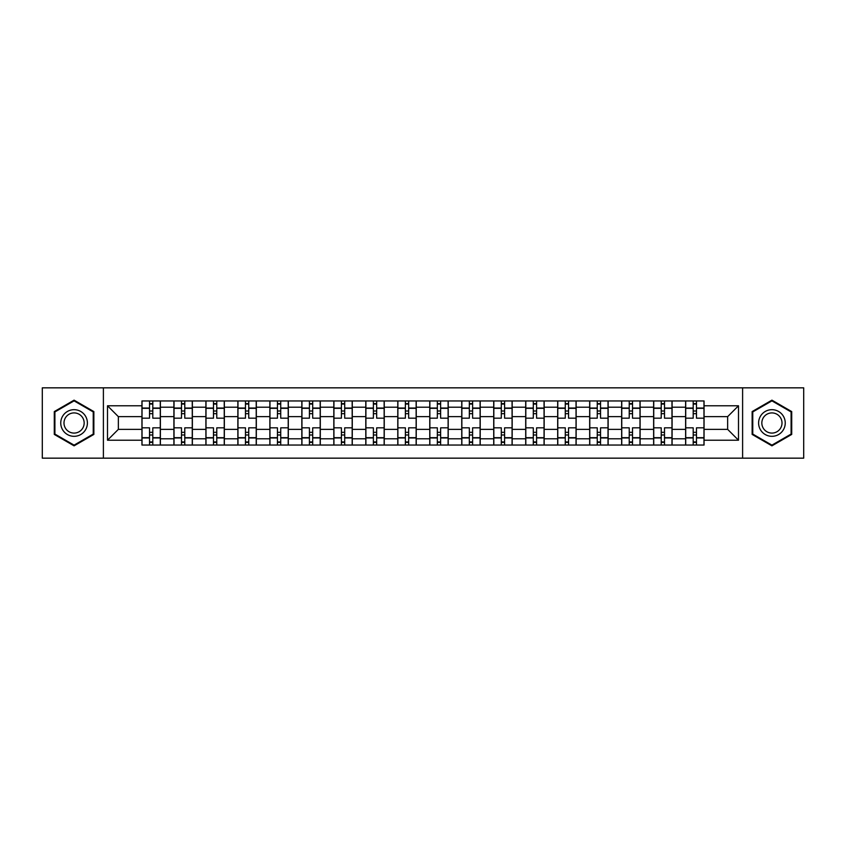 <?xml version="1.0" encoding="UTF-8"?>
<svg xmlns="http://www.w3.org/2000/svg" width="846" height="846" viewBox="0 0 846 846"><rect width="100%" height="100%" fill="white"/><g stroke="black" fill="none" stroke-linecap="round" stroke-linejoin="round"><path stroke-width="1.27" d="M742.608 458.162L803.7 458.162L803.7 387.838L42.3 387.838L42.3 458.162L742.608 458.162L742.608 387.838M173.916 445.038L173.916 407.212L160.38 407.212L160.38 445.038M160.38 407.212L160.38 400.962M173.916 407.212L173.916 400.962M192.37 400.962L192.37 445.038M205.895 445.038L205.895 400.962M224.349 400.962L224.349 445.038M237.874 445.038L237.874 400.962M256.327 400.962L256.327 445.038M269.863 445.038L269.863 400.962M288.306 400.962L288.306 445.038M301.842 445.038L301.842 400.962M320.296 400.962L320.296 445.038M333.821 445.038L333.821 400.962M352.274 400.962L352.274 445.038M365.8 445.038L365.8 400.962M384.253 400.962L384.253 445.038M397.789 445.038L397.789 400.962M416.232 400.962L416.232 445.038M429.768 445.038L429.768 400.962M448.211 400.962L448.211 445.038M461.747 445.038L461.747 400.962M480.2 400.962L480.2 445.038M493.726 445.038L493.726 400.962M512.179 400.962L512.179 445.038M525.704 445.038L525.704 400.962M544.158 400.962L544.158 445.038M557.694 445.038L557.694 400.962M576.137 400.962L576.137 445.038M589.673 445.038L589.673 400.962M608.126 400.962L608.126 445.038M621.651 445.038L621.651 400.962M640.105 400.962L640.105 445.038M653.63 445.038L653.63 400.962M672.084 400.962L672.084 445.038M685.62 445.038L685.62 400.962M685.62 429.356L672.084 429.356M653.63 429.356L640.105 429.356M621.651 429.356L608.126 429.356M589.673 429.356L576.137 429.356M557.694 429.356L544.158 429.356M525.704 429.356L512.179 429.356M493.726 429.356L480.2 429.356M461.747 429.356L448.211 429.356M429.768 429.356L416.232 429.356M397.789 429.356L384.253 429.356M365.8 429.356L352.274 429.356M333.821 429.356L320.296 429.356M301.842 429.356L288.306 429.356M269.863 429.356L256.327 429.356M237.874 429.356L224.349 429.356M205.895 429.356L192.37 429.356M173.916 429.356L160.38 429.356M685.62 416.644L672.084 416.644M653.63 416.644L640.105 416.644M621.651 416.644L608.126 416.644M589.673 416.644L576.137 416.644M557.694 416.644L544.158 416.644M525.704 416.644L512.179 416.644M493.726 416.644L480.2 416.644M461.747 416.644L448.211 416.644M429.768 416.644L416.232 416.644M397.789 416.644L384.253 416.644M365.8 416.644L352.274 416.644M333.821 416.644L320.296 416.644M301.842 416.644L288.306 416.644M269.863 416.644L256.327 416.644M237.874 416.644L224.349 416.644M205.895 416.644L192.37 416.644M173.916 416.644L160.38 416.644M118.355 429.356L141.938 429.356L141.938 416.644L118.355 416.644L118.355 429.356L107.495 440.216L107.495 405.784L141.938 405.784L141.938 416.644M704.062 416.644L704.062 429.356L727.645 429.356L727.645 416.644L704.062 416.644L704.062 400.962L141.938 400.962L141.938 405.784M704.062 405.784L738.505 405.784L738.505 440.216L704.062 440.216L704.062 429.356M141.938 429.356L141.938 445.038L704.062 445.038L704.062 440.216M141.938 440.216L107.495 440.216M103.392 458.162L103.392 387.838M93.864 411.579L74.078 400.158L54.292 411.579L54.292 434.421L74.078 445.842L93.864 434.421L93.864 411.579M791.708 411.579L771.922 400.158L752.136 411.579L752.136 434.421L771.922 445.842L791.708 434.421L791.708 411.579M152.798 441.961L149.52 441.961M149.52 404.039L152.798 404.039M184.777 441.961L181.499 441.961M181.499 404.039L184.777 404.039M216.766 441.961L213.478 441.961M213.478 404.039L216.766 404.039M248.745 441.961L245.467 441.961M245.467 404.039L248.745 404.039M280.724 441.961L277.446 441.961M277.446 404.039L280.724 404.039M312.703 441.961L309.425 441.961M309.425 404.039L312.703 404.039M344.692 441.961L341.403 441.961M341.403 404.039L344.692 404.039M376.671 441.961L373.393 441.961M373.393 404.039L376.671 404.039M408.65 441.961L405.371 441.961M405.371 404.039L408.65 404.039M440.629 441.961L437.35 441.961M437.35 404.039L440.629 404.039M472.607 441.961L469.329 441.961M469.329 404.039L472.607 404.039M504.597 441.961L501.308 441.961M501.308 404.039L504.597 404.039M536.576 441.961L533.297 441.961M533.297 404.039L536.576 404.039M568.554 441.961L565.276 441.961M565.276 404.039L568.554 404.039M600.533 441.961L597.255 441.961M597.255 404.039L600.533 404.039M632.522 441.961L629.234 441.961M629.234 404.039L632.522 404.039M664.501 441.961L661.223 441.961M661.223 404.039L664.501 404.039M696.48 441.961L693.202 441.961M693.202 404.039L696.48 404.039M107.495 405.784L118.355 416.644M727.645 429.356L738.505 440.216M727.645 416.644L738.505 405.784M160.285 445.038L160.285 418.178L152.798 418.178L152.798 400.962M149.52 400.962L149.52 418.178L142.033 418.178L142.033 400.962M160.285 418.178L160.285 400.962M142.033 445.038L142.033 427.822L149.52 427.822L149.52 445.038M152.798 445.038L152.798 427.822L160.285 427.822M149.52 413.673L152.798 413.673M142.033 427.822L142.033 418.178M152.798 432.327L149.52 432.327M152.798 442.373L149.52 442.373M149.52 434.992L152.798 434.992M152.798 411.008L149.52 411.008M149.52 403.627L152.798 403.627M62.541 429.662A13.325 13.325 0 0 0 80.74 434.537A13.325 13.325 0 0 0 85.615 416.338A13.325 13.325 0 0 0 67.416 411.463A13.325 13.325 0 0 0 62.541 429.662M65.343 428.044A10.089 10.089 0 0 0 79.122 431.735A10.089 10.089 0 0 0 82.813 417.956A10.089 10.089 0 0 0 69.034 414.265A10.089 10.089 0 0 0 65.343 428.044M74.078 400.867L93.24 411.928L93.24 434.072L74.078 445.133L54.905 434.072L54.905 411.928L74.078 400.867M760.385 429.662A13.325 13.325 0 0 0 778.584 434.537A13.325 13.325 0 0 0 783.459 416.338A13.325 13.325 0 0 0 765.26 411.463A13.325 13.325 0 0 0 760.385 429.662M763.187 428.044A10.089 10.089 0 0 0 776.966 431.735A10.089 10.089 0 0 0 780.657 417.956A10.089 10.089 0 0 0 766.878 414.265A10.089 10.089 0 0 0 763.187 428.044M771.922 400.867L791.095 411.928L791.095 434.072L771.922 445.133L752.76 434.072L752.76 411.928L771.922 400.867M192.264 445.038L192.264 418.178L184.777 418.178L184.777 400.962M181.499 400.962L181.499 418.178L174.022 418.178L174.022 400.962M192.264 418.178L192.264 400.962M174.022 445.038L174.022 427.822L181.499 427.822L181.499 445.038M184.777 445.038L184.777 427.822L192.264 427.822M181.499 413.673L184.777 413.673M174.022 427.822L174.022 418.178M184.777 432.327L181.499 432.327M184.777 442.373L181.499 442.373M181.499 434.992L184.777 434.992M184.777 411.008L181.499 411.008M181.499 403.627L184.777 403.627M224.243 445.038L224.243 418.178L216.766 418.178L216.766 400.962M213.478 400.962L213.478 418.178L206.001 418.178L206.001 400.962M224.243 418.178L224.243 400.962M206.001 445.038L206.001 427.822L213.478 427.822L213.478 445.038M216.766 445.038L216.766 427.822L224.243 427.822M213.478 413.673L216.766 413.673M206.001 427.822L206.001 418.178M216.766 432.327L213.478 432.327M216.766 442.373L213.478 442.373M213.478 434.992L216.766 434.992M216.766 411.008L213.478 411.008M213.478 403.627L216.766 403.627M256.222 445.038L256.222 418.178L248.745 418.178L248.745 400.962M245.467 400.962L245.467 418.178L237.98 418.178L237.98 400.962M256.222 418.178L256.222 400.962M237.98 445.038L237.98 427.822L245.467 427.822L245.467 445.038M248.745 445.038L248.745 427.822L256.222 427.822M245.467 413.673L248.745 413.673M237.98 427.822L237.98 418.178M248.745 432.327L245.467 432.327M248.745 442.373L245.467 442.373M245.467 434.992L248.745 434.992M248.745 411.008L245.467 411.008M245.467 403.627L248.745 403.627M288.211 445.038L288.211 418.178L280.724 418.178L280.724 400.962M277.446 400.962L277.446 418.178L269.959 418.178L269.959 400.962M288.211 418.178L288.211 400.962M269.959 445.038L269.959 427.822L277.446 427.822L277.446 445.038M280.724 445.038L280.724 427.822L288.211 427.822M277.446 413.673L280.724 413.673M269.959 427.822L269.959 418.178M280.724 432.327L277.446 432.327M280.724 442.373L277.446 442.373M277.446 434.992L280.724 434.992M280.724 411.008L277.446 411.008M277.446 403.627L280.724 403.627M320.19 445.038L320.19 418.178L312.703 418.178L312.703 400.962M309.425 400.962L309.425 418.178L301.948 418.178L301.948 400.962M320.19 418.178L320.19 400.962M301.948 445.038L301.948 427.822L309.425 427.822L309.425 445.038M312.703 445.038L312.703 427.822L320.19 427.822M309.425 413.673L312.703 413.673M301.948 427.822L301.948 418.178M312.703 432.327L309.425 432.327M312.703 442.373L309.425 442.373M309.425 434.992L312.703 434.992M312.703 411.008L309.425 411.008M309.425 403.627L312.703 403.627M352.169 445.038L352.169 418.178L344.692 418.178L344.692 400.962M341.403 400.962L341.403 418.178L333.927 418.178L333.927 400.962M352.169 418.178L352.169 400.962M333.927 445.038L333.927 427.822L341.403 427.822L341.403 445.038M344.692 445.038L344.692 427.822L352.169 427.822M341.403 413.673L344.692 413.673M333.927 427.822L333.927 418.178M344.692 432.327L341.403 432.327M344.692 442.373L341.403 442.373M341.403 434.992L344.692 434.992M344.692 411.008L341.403 411.008M341.403 403.627L344.692 403.627M384.147 445.038L384.147 418.178L376.671 418.178L376.671 400.962M373.393 400.962L373.393 418.178L365.906 418.178L365.906 400.962M384.147 418.178L384.147 400.962M365.906 445.038L365.906 427.822L373.393 427.822L373.393 445.038M376.671 445.038L376.671 427.822L384.147 427.822M373.393 413.673L376.671 413.673M365.906 427.822L365.906 418.178M376.671 432.327L373.393 432.327M376.671 442.373L373.393 442.373M373.393 434.992L376.671 434.992M376.671 411.008L373.393 411.008M373.393 403.627L376.671 403.627M416.137 445.038L416.137 418.178L408.65 418.178L408.65 400.962M405.371 400.962L405.371 418.178L397.884 418.178L397.884 400.962M416.137 418.178L416.137 400.962M397.884 445.038L397.884 427.822L405.371 427.822L405.371 445.038M408.65 445.038L408.65 427.822L416.137 427.822M405.371 413.673L408.65 413.673M397.884 427.822L397.884 418.178M408.65 432.327L405.371 432.327M408.65 442.373L405.371 442.373M405.371 434.992L408.65 434.992M408.65 411.008L405.371 411.008M405.371 403.627L408.65 403.627M448.116 445.038L448.116 418.178L440.629 418.178L440.629 400.962M437.35 400.962L437.35 418.178L429.863 418.178L429.863 400.962M448.116 418.178L448.116 400.962M429.863 445.038L429.863 427.822L437.35 427.822L437.35 445.038M440.629 445.038L440.629 427.822L448.116 427.822M437.35 413.673L440.629 413.673M429.863 427.822L429.863 418.178M440.629 432.327L437.35 432.327M440.629 442.373L437.35 442.373M437.35 434.992L440.629 434.992M440.629 411.008L437.35 411.008M437.35 403.627L440.629 403.627M480.094 445.038L480.094 418.178L472.607 418.178L472.607 400.962M469.329 400.962L469.329 418.178L461.853 418.178L461.853 400.962M480.094 418.178L480.094 400.962M461.853 445.038L461.853 427.822L469.329 427.822L469.329 445.038M472.607 445.038L472.607 427.822L480.094 427.822M469.329 413.673L472.607 413.673M461.853 427.822L461.853 418.178M472.607 432.327L469.329 432.327M472.607 442.373L469.329 442.373M469.329 434.992L472.607 434.992M472.607 411.008L469.329 411.008M469.329 403.627L472.607 403.627M512.073 445.038L512.073 418.178L504.597 418.178L504.597 400.962M501.308 400.962L501.308 418.178L493.831 418.178L493.831 400.962M512.073 418.178L512.073 400.962M493.831 445.038L493.831 427.822L501.308 427.822L501.308 445.038M504.597 445.038L504.597 427.822L512.073 427.822M501.308 413.673L504.597 413.673M493.831 427.822L493.831 418.178M504.597 432.327L501.308 432.327M504.597 442.373L501.308 442.373M501.308 434.992L504.597 434.992M504.597 411.008L501.308 411.008M501.308 403.627L504.597 403.627M544.052 445.038L544.052 418.178L536.576 418.178L536.576 400.962M533.297 400.962L533.297 418.178L525.81 418.178L525.81 400.962M544.052 418.178L544.052 400.962M525.81 445.038L525.81 427.822L533.297 427.822L533.297 445.038M536.576 445.038L536.576 427.822L544.052 427.822M533.297 413.673L536.576 413.673M525.81 427.822L525.81 418.178M536.576 432.327L533.297 432.327M536.576 442.373L533.297 442.373M533.297 434.992L536.576 434.992M536.576 411.008L533.297 411.008M533.297 403.627L536.576 403.627M576.041 445.038L576.041 418.178L568.554 418.178L568.554 400.962M565.276 400.962L565.276 418.178L557.789 418.178L557.789 400.962M576.041 418.178L576.041 400.962M557.789 445.038L557.789 427.822L565.276 427.822L565.276 445.038M568.554 445.038L568.554 427.822L576.041 427.822M565.276 413.673L568.554 413.673M557.789 427.822L557.789 418.178M568.554 432.327L565.276 432.327M568.554 442.373L565.276 442.373M565.276 434.992L568.554 434.992M568.554 411.008L565.276 411.008M565.276 403.627L568.554 403.627M608.02 445.038L608.02 418.178L600.533 418.178L600.533 400.962M597.255 400.962L597.255 418.178L589.778 418.178L589.778 400.962M608.02 418.178L608.02 400.962M589.778 445.038L589.778 427.822L597.255 427.822L597.255 445.038M600.533 445.038L600.533 427.822L608.02 427.822M597.255 413.673L600.533 413.673M589.778 427.822L589.778 418.178M600.533 432.327L597.255 432.327M600.533 442.373L597.255 442.373M597.255 434.992L600.533 434.992M600.533 411.008L597.255 411.008M597.255 403.627L600.533 403.627M639.999 445.038L639.999 418.178L632.522 418.178L632.522 400.962M629.234 400.962L629.234 418.178L621.757 418.178L621.757 400.962M639.999 418.178L639.999 400.962M621.757 445.038L621.757 427.822L629.234 427.822L629.234 445.038M632.522 445.038L632.522 427.822L639.999 427.822M629.234 413.673L632.522 413.673M621.757 427.822L621.757 418.178M632.522 432.327L629.234 432.327M632.522 442.373L629.234 442.373M629.234 434.992L632.522 434.992M632.522 411.008L629.234 411.008M629.234 403.627L632.522 403.627M671.978 445.038L671.978 418.178L664.501 418.178L664.501 400.962M661.223 400.962L661.223 418.178L653.736 418.178L653.736 400.962M671.978 418.178L671.978 400.962M653.736 445.038L653.736 427.822L661.223 427.822L661.223 445.038M664.501 445.038L664.501 427.822L671.978 427.822M661.223 413.673L664.501 413.673M653.736 427.822L653.736 418.178M664.501 432.327L661.223 432.327M664.501 442.373L661.223 442.373M661.223 434.992L664.501 434.992M664.501 411.008L661.223 411.008M661.223 403.627L664.501 403.627M703.967 445.038L703.967 418.178L696.48 418.178L696.48 400.962M693.202 400.962L693.202 418.178L685.715 418.178L685.715 400.962M703.967 418.178L703.967 400.962M685.715 445.038L685.715 427.822L693.202 427.822L693.202 445.038M696.48 445.038L696.48 427.822L703.967 427.822M693.202 413.673L696.48 413.673M685.715 427.822L685.715 418.178M696.48 432.327L693.202 432.327M696.48 442.373L693.202 442.373M693.202 434.992L696.48 434.992M696.48 411.008L693.202 411.008M693.202 403.627L696.48 403.627M653.63 407.212L640.105 407.212M621.651 407.212L608.126 407.212M589.673 407.212L576.137 407.212M557.694 407.212L544.158 407.212M525.704 407.212L512.179 407.212M493.726 407.212L480.2 407.212M461.747 407.212L448.211 407.212M429.768 407.212L416.232 407.212M397.789 407.212L384.253 407.212M365.8 407.212L352.274 407.212M333.821 407.212L320.296 407.212M301.842 407.212L288.306 407.212M269.863 407.212L256.327 407.212M237.874 407.212L224.349 407.212M205.895 407.212L192.37 407.212M685.62 407.212L672.084 407.212M653.63 438.788L640.105 438.788M621.651 438.788L608.126 438.788M589.673 438.788L576.137 438.788M557.694 438.788L544.158 438.788M525.704 438.788L512.179 438.788M493.726 438.788L480.2 438.788M461.747 438.788L448.211 438.788M429.768 438.788L416.232 438.788M397.789 438.788L384.253 438.788M365.8 438.788L352.274 438.788M333.821 438.788L320.296 438.788M301.842 438.788L288.306 438.788M269.863 438.788L256.327 438.788M237.874 438.788L224.349 438.788M205.895 438.788L192.37 438.788M173.916 438.788L160.38 438.788M685.62 438.788L672.084 438.788M160.285 408.036L152.798 408.036M149.52 408.036L142.033 408.036M149.52 408.311L142.033 408.311M149.52 437.689L142.033 437.689M149.52 437.964L142.033 437.964M160.285 437.964L152.798 437.964M160.285 408.311L152.798 408.311M160.285 437.689L152.798 437.689M192.264 408.036L184.777 408.036M181.499 408.036L174.022 408.036M181.499 408.311L174.022 408.311M181.499 437.689L174.022 437.689M181.499 437.964L174.022 437.964M192.264 437.964L184.777 437.964M192.264 408.311L184.777 408.311M192.264 437.689L184.777 437.689M224.243 408.036L216.766 408.036M213.478 408.036L206.001 408.036M213.478 408.311L206.001 408.311M213.478 437.689L206.001 437.689M213.478 437.964L206.001 437.964M224.243 437.964L216.766 437.964M224.243 408.311L216.766 408.311M224.243 437.689L216.766 437.689M256.222 408.036L248.745 408.036M245.467 408.036L237.98 408.036M245.467 408.311L237.98 408.311M245.467 437.689L237.98 437.689M245.467 437.964L237.98 437.964M256.222 437.964L248.745 437.964M256.222 408.311L248.745 408.311M256.222 437.689L248.745 437.689M288.211 408.036L280.724 408.036M277.446 408.036L269.959 408.036M277.446 408.311L269.959 408.311M277.446 437.689L269.959 437.689M277.446 437.964L269.959 437.964M288.211 437.964L280.724 437.964M288.211 408.311L280.724 408.311M288.211 437.689L280.724 437.689M320.19 408.036L312.703 408.036M309.425 408.036L301.948 408.036M309.425 408.311L301.948 408.311M309.425 437.689L301.948 437.689M309.425 437.964L301.948 437.964M320.19 437.964L312.703 437.964M320.19 408.311L312.703 408.311M320.19 437.689L312.703 437.689M352.169 408.036L344.692 408.036M341.403 408.036L333.927 408.036M341.403 408.311L333.927 408.311M341.403 437.689L333.927 437.689M341.403 437.964L333.927 437.964M352.169 437.964L344.692 437.964M352.169 408.311L344.692 408.311M352.169 437.689L344.692 437.689M384.147 408.036L376.671 408.036M373.393 408.036L365.906 408.036M373.393 408.311L365.906 408.311M373.393 437.689L365.906 437.689M373.393 437.964L365.906 437.964M384.147 437.964L376.671 437.964M384.147 408.311L376.671 408.311M384.147 437.689L376.671 437.689M416.137 408.036L408.65 408.036M405.371 408.036L397.884 408.036M405.371 408.311L397.884 408.311M405.371 437.689L397.884 437.689M405.371 437.964L397.884 437.964M416.137 437.964L408.65 437.964M416.137 408.311L408.65 408.311M416.137 437.689L408.65 437.689M448.116 408.036L440.629 408.036M437.35 408.036L429.863 408.036M437.35 408.311L429.863 408.311M437.35 437.689L429.863 437.689M437.35 437.964L429.863 437.964M448.116 437.964L440.629 437.964M448.116 408.311L440.629 408.311M448.116 437.689L440.629 437.689M480.094 408.036L472.607 408.036M469.329 408.036L461.853 408.036M469.329 408.311L461.853 408.311M469.329 437.689L461.853 437.689M469.329 437.964L461.853 437.964M480.094 437.964L472.607 437.964M480.094 408.311L472.607 408.311M480.094 437.689L472.607 437.689M512.073 408.036L504.597 408.036M501.308 408.036L493.831 408.036M501.308 408.311L493.831 408.311M501.308 437.689L493.831 437.689M501.308 437.964L493.831 437.964M512.073 437.964L504.597 437.964M512.073 408.311L504.597 408.311M512.073 437.689L504.597 437.689M544.052 408.036L536.576 408.036M533.297 408.036L525.81 408.036M533.297 408.311L525.81 408.311M533.297 437.689L525.81 437.689M533.297 437.964L525.81 437.964M544.052 437.964L536.576 437.964M544.052 408.311L536.576 408.311M544.052 437.689L536.576 437.689M576.041 408.036L568.554 408.036M565.276 408.036L557.789 408.036M565.276 408.311L557.789 408.311M565.276 437.689L557.789 437.689M565.276 437.964L557.789 437.964M576.041 437.964L568.554 437.964M576.041 408.311L568.554 408.311M576.041 437.689L568.554 437.689M608.02 408.036L600.533 408.036M597.255 408.036L589.778 408.036M597.255 408.311L589.778 408.311M597.255 437.689L589.778 437.689M597.255 437.964L589.778 437.964M608.02 437.964L600.533 437.964M608.02 408.311L600.533 408.311M608.02 437.689L600.533 437.689M639.999 408.036L632.522 408.036M629.234 408.036L621.757 408.036M629.234 408.311L621.757 408.311M629.234 437.689L621.757 437.689M629.234 437.964L621.757 437.964M639.999 437.964L632.522 437.964M639.999 408.311L632.522 408.311M639.999 437.689L632.522 437.689M671.978 408.036L664.501 408.036M661.223 408.036L653.736 408.036M661.223 408.311L653.736 408.311M661.223 437.689L653.736 437.689M661.223 437.964L653.736 437.964M671.978 437.964L664.501 437.964M671.978 408.311L664.501 408.311M671.978 437.689L664.501 437.689M703.967 408.036L696.48 408.036M693.202 408.036L685.715 408.036M693.202 408.311L685.715 408.311M693.202 437.689L685.715 437.689M693.202 437.964L685.715 437.964M703.967 437.964L696.48 437.964M703.967 408.311L696.48 408.311M703.967 437.689L696.48 437.689"/></g></svg>

